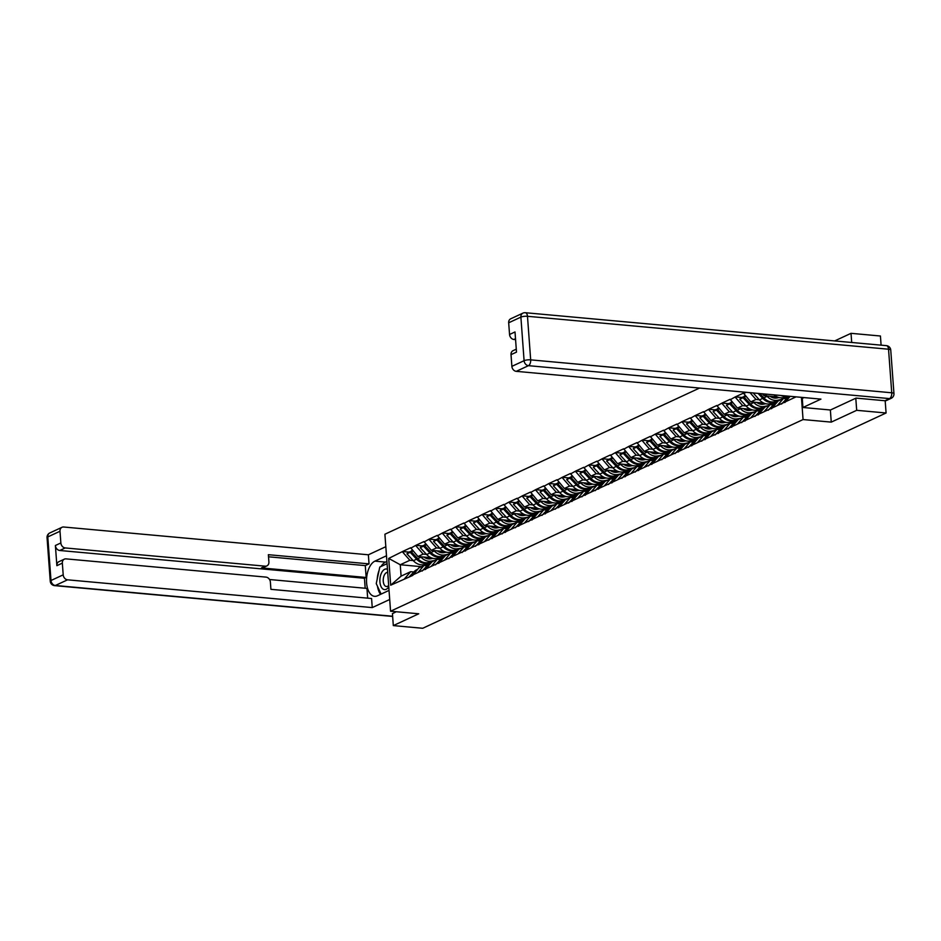 <?xml version="1.0" encoding="UTF-8"?>
<svg xmlns="http://www.w3.org/2000/svg" width="941" height="941" viewBox="0 0 941 941"><rect width="100%" height="100%" fill="white"/><g stroke="black" fill="none" stroke-linecap="round" stroke-linejoin="round"><path stroke-width="1.41" d="M699.528 388.057L384.904 534.229L390.562 611.215L803.061 419.557L801.438 397.349M851.699 342.477L851.029 333.326L834.679 340.924M851.029 333.326L880.423 336.008L881.094 345.159M421.45 566.682L400.254 564.741L388.715 558.413L390.68 585.208L412.687 575.457L418.804 567.917L424.003 565.494L427.132 565.776M388.715 558.413L402.548 551.508L408.653 552.073M431.025 557.707L417.957 556.519L410.652 547.744L402.548 551.508M410.688 548.203L415.851 545.333L421.968 545.886M444.34 551.52L431.272 550.332L423.968 541.557L415.851 545.333M424.003 542.028L429.167 539.146L435.283 539.699M457.655 545.345L444.587 544.145L437.271 535.382L429.167 539.146M437.306 535.841L442.482 532.959L448.598 533.512M470.959 539.158L457.902 537.958L450.586 529.195L442.482 532.959M450.621 529.654L455.797 526.772L461.902 527.325M484.274 532.971L471.206 531.783L463.901 523.008L455.797 526.772M463.937 523.467L469.1 520.585L475.217 521.149M497.589 526.784L484.521 525.596L477.216 516.821L469.1 520.585M477.252 517.279L482.415 514.398L488.532 514.962M510.904 520.596L497.836 519.408L490.52 510.634L482.415 514.398M490.555 511.092L495.731 508.222L501.847 508.775M524.208 514.409L511.151 513.221L503.835 504.447L495.731 508.222M503.87 504.917L509.046 502.035L515.15 502.588M537.523 508.234L524.455 507.034L517.15 498.271L509.046 502.035M517.185 498.73L522.349 495.848L528.466 496.401M550.838 502.047L537.77 500.847L530.465 492.084L522.349 495.848M530.501 492.543L535.664 489.661L541.781 490.214M564.153 495.86L551.085 494.672L543.769 485.897L535.664 489.661M543.804 486.356L548.979 483.474L555.096 484.039M577.456 489.673L564.4 488.485L557.084 479.71L548.979 483.474M557.119 480.169L562.295 477.287L568.399 477.852M590.772 483.486L577.703 482.298L570.399 473.523L562.295 477.287M570.434 473.982L575.598 471.112L581.714 471.664M604.087 477.299L591.019 476.111L583.714 467.336L575.598 471.112M583.749 467.806L588.913 464.925L595.03 465.477M617.402 471.112L604.334 469.924L597.017 461.149L588.913 464.925M597.053 461.619L602.228 458.738L608.345 459.29M630.705 464.936L617.649 463.737L610.333 454.974L602.228 458.738M610.368 455.432L615.543 452.55L621.648 453.103M644.02 458.749L630.952 457.561L623.648 448.786L615.543 452.55M623.683 449.245L628.847 446.363L634.963 446.928M657.336 452.562L644.267 451.374L636.963 442.599L628.847 446.363M636.998 443.058L642.162 440.176L648.278 440.741M670.651 446.375L657.583 445.187L650.266 436.412L642.162 440.176M650.302 436.871L655.477 433.989L661.594 434.554M683.954 440.188L670.898 439L663.581 430.225L655.477 433.989M663.617 430.696L668.792 427.814L674.897 428.367M697.269 434.001L684.201 432.813L676.897 424.038L668.792 427.814M676.932 424.509L682.096 421.627L688.212 422.18M710.584 427.826L697.516 426.626L690.212 417.863L682.096 421.627M690.247 418.322L695.411 415.44L701.527 415.993M723.9 421.639L710.831 420.451L703.515 411.676L695.411 415.44M703.55 412.134L708.726 409.253L714.842 409.817M737.203 415.452L724.147 414.263L716.83 405.489L708.726 409.253M716.866 405.947L722.041 403.066L728.146 403.63M750.518 409.264L737.45 408.076L730.145 399.302L722.041 403.066M730.181 399.76L735.344 396.879L741.461 397.443M763.833 403.077L750.765 401.889L743.461 393.115L735.344 396.879M743.496 393.585L746.225 392.315M796.062 396.855L785.394 401.819L790.158 396.314M412.652 574.998L785.394 401.819M441.388 558.66L437.765 558.319M426.52 554.402L423.168 554.096L417.957 556.519M423.168 554.096L415.887 545.792M417.863 572.575L424.003 565.494M454.703 552.473L451.08 552.144M439.835 548.227L436.483 547.921L431.272 550.332M425.967 568.811L432.107 561.73L437.318 559.307L440.447 559.589M436.483 547.921L429.202 539.605M431.166 566.4L437.318 559.307M468.018 546.286L464.384 545.956M453.15 542.04L449.786 541.734L444.587 544.145M439.282 562.624L445.422 555.543L450.633 553.12L453.762 553.414M449.786 541.734L442.517 533.418M444.481 560.213L450.633 553.12M481.333 540.099L477.699 539.769M466.454 535.852L463.101 535.547L457.902 537.958M452.586 556.437L458.738 549.356L463.937 546.933L467.065 547.227M463.101 535.547L455.832 527.231M457.796 554.026L463.937 546.933M494.637 533.912L491.014 533.582M479.769 529.665L476.417 529.36L471.206 531.783M465.901 550.262L472.053 543.169L477.252 540.757L480.38 541.04M476.417 529.36L469.136 521.055M471.112 547.838L477.252 540.757M507.952 527.725L504.329 527.395M493.084 523.478L489.732 523.172L484.521 525.596M479.216 544.074L485.356 536.982L490.567 534.57L493.696 534.853M489.732 523.172L482.451 514.868M484.415 541.651L490.567 534.57M521.267 521.549L517.632 521.208M506.399 517.291L503.035 516.985L497.836 519.408M492.531 537.887L498.671 530.806L503.882 528.383L507.011 528.666M503.035 516.985L495.766 508.681M497.73 535.464L503.882 528.383M534.582 515.362L530.947 515.033M519.703 511.104L516.35 510.798L511.151 513.221M505.835 531.7L511.986 524.619L517.185 522.196L520.314 522.478M516.35 510.798L509.081 502.494M511.045 529.289L517.185 522.196M547.885 509.175L544.263 508.846M533.018 504.929L529.665 504.623L524.455 507.034M519.15 525.513L525.301 518.432L530.501 516.009L533.629 516.303M529.665 504.623L522.384 496.307M524.36 523.102L530.501 516.009M561.201 502.988L557.578 502.659M546.333 498.742L542.981 498.436L537.77 500.847M532.465 519.326L538.605 512.245L543.816 509.822L546.944 510.116M542.981 498.436L535.7 490.12M537.664 516.915L543.816 509.822M574.516 496.801L570.881 496.472M559.648 492.555L556.284 492.249L551.085 494.672M545.78 513.151L551.92 506.058L557.131 503.647L560.26 503.929M556.284 492.249L549.015 483.933M550.979 510.728L557.131 503.647M587.831 490.614L584.196 490.285M572.951 486.368L569.599 486.062L564.4 488.485M559.083 506.964L565.235 499.871L570.434 497.46L573.563 497.742M569.599 486.062L562.33 477.757M564.294 504.541L570.434 497.46M601.134 484.439L597.511 484.097M586.267 480.181L582.914 479.875L577.703 482.298M572.399 500.777L578.55 493.696L583.749 491.273L586.878 491.555M582.914 479.875L575.633 471.57M577.609 498.354L583.749 491.273M614.449 478.251L610.827 477.922M599.582 473.993L596.229 473.688L591.019 476.111M585.714 494.59L591.854 487.509L597.065 485.085L600.193 485.368M596.229 473.688L588.948 465.383M590.913 492.167L597.065 485.085M627.765 472.064L624.13 471.735M612.897 467.818L609.533 467.512L604.334 469.924M599.029 488.403L605.169 481.322L610.38 478.898L613.508 479.181M609.533 467.512L602.264 459.196M604.228 485.991L610.38 478.898M641.08 465.877L637.445 465.548M626.2 461.631L622.848 461.325L617.649 463.737M612.332 482.215L618.484 475.134L623.683 472.711L626.812 473.005M622.848 461.325L615.579 453.009M617.543 479.804L623.683 472.711M654.383 459.69L650.76 459.361M639.515 455.444L636.163 455.138L630.952 457.561M625.647 476.04L631.799 468.947L636.998 466.536L640.127 466.818M636.163 455.138L628.882 446.822M630.858 473.617L636.998 466.536M667.698 453.503L664.075 453.174M652.831 449.257L649.478 448.951L644.267 451.374M638.963 469.853L645.103 462.76L650.313 460.349L653.442 460.631M649.478 448.951L642.197 440.647M644.162 467.43L650.313 460.349M681.013 447.316L677.379 446.987M666.146 443.07L662.782 442.764L657.583 445.187M652.278 463.666L658.418 456.573L663.628 454.162L666.757 454.444M662.782 442.764L655.512 434.46M657.477 461.243L663.628 454.162M694.329 441.141L690.694 440.811M679.449 436.883L676.097 436.577L670.898 439M665.581 457.479L671.733 450.398L676.932 447.975L680.061 448.257M676.097 436.577L668.828 428.273M670.792 455.056L676.932 447.975M707.632 434.954L704.009 434.624M692.764 430.707L689.412 430.402L684.201 432.813M678.896 451.292L685.048 444.211L690.247 441.788L693.376 442.07M689.412 430.402L682.131 422.086M684.107 448.881L690.247 441.788M720.947 428.767L717.324 428.437M706.079 424.52L702.727 424.215L697.516 426.626M692.211 445.105L698.351 438.024L703.562 435.601L706.691 435.895M702.727 424.215L695.446 415.898M697.41 442.693L703.562 435.601M734.262 422.58L730.628 422.25M719.394 418.333L716.03 418.027L710.831 420.451M705.527 438.929L711.667 431.837L716.877 429.414L720.006 429.708M716.03 418.027L708.761 409.711M710.726 436.506L716.877 429.414M747.577 416.392L743.943 416.063M732.698 412.146L729.346 411.84L724.147 414.263M718.83 432.742L724.982 425.65L730.181 423.238L733.31 423.521M729.346 411.84L722.076 403.536M724.041 430.319L730.181 423.238M760.881 410.205L757.258 409.876M746.013 405.959L742.661 405.653L737.45 408.076M732.145 426.555L738.297 419.463L743.496 417.051L746.625 417.334M742.661 405.653L735.38 397.349M737.356 424.132L743.496 417.051M774.196 404.03L770.573 403.689M759.328 399.772L755.976 399.466L750.765 401.889M745.46 420.368L751.6 413.287L756.811 410.864L759.94 411.146M755.976 399.466L750.001 392.656M750.659 417.945L756.811 410.864M787.511 397.843L783.877 397.514M777.148 396.89L764.08 395.702L762.398 393.785M767.256 394.232L764.08 395.702M758.775 414.181L764.915 407.1L770.126 404.677L773.255 404.959M763.974 411.77L770.126 404.677M772.079 407.994L778.231 400.913L783.43 398.49L786.558 398.784M777.29 405.583L783.43 398.49M830.362 409.994L831.256 422.121L856.686 410.311L855.792 398.219M856.686 410.311L886.081 412.993L885.175 400.748M392.432 613.52L393.314 625.6L422.709 628.282L886.081 412.993M393.314 625.6L418.745 613.791L390.562 611.215M831.256 422.121L803.061 419.557M413.205 560.589L409.853 560.283L400.254 564.741L401.089 576.139L410.688 571.681L413.817 571.963M409.853 560.283L402.583 551.979M404.548 578.762L410.688 571.681M390.68 585.208L401.089 576.139M790.005 396.302L789.534 396.526A13.08 10.551 65.1 0 0 786.876 398.455L781.559 404.065M785.406 401.96L784.853 402.548M786.947 396.02L786.347 396.137A13.08 10.551 -114.9 0 1 783.782 396.255A13.08 10.551 -114.9 0 1 780.607 395.443M789.864 396.373L783.065 397.667A13.08 10.551 -114.9 0 1 780.501 397.784A13.08 10.551 -114.9 0 1 773.914 394.832M786.97 398.361A13.08 10.551 65.1 0 0 785.217 398.655M776.972 402.36L776.219 402.713A13.08 10.551 65.1 0 0 773.561 404.642L768.256 410.252M772.091 408.135L771.538 408.735M777.784 401.419L773.043 402.325A13.08 10.551 -114.9 0 1 770.479 402.442A13.08 10.551 -114.9 0 1 762.728 398.384L758.093 393.397M776.548 402.56L769.75 403.854A13.08 10.551 -114.9 0 1 767.186 403.971A13.08 10.551 -114.9 0 1 759.446 399.901L753.141 392.938M781.077 399.584L777.431 400.278A13.08 10.551 -114.9 0 1 774.866 400.395A13.08 10.551 -114.9 0 1 767.127 396.337L766.762 395.949M778.101 401.054L774.149 401.807A13.08 10.551 -114.9 0 1 771.585 401.925A13.08 10.551 -114.9 0 1 763.845 397.867L759.822 393.55M779.101 397.561L776.795 397.996A10.68 8.622 -114.9 0 1 774.702 398.09A10.68 8.622 -114.9 0 1 770.032 396.243M773.655 404.536A13.08 10.551 65.1 0 0 771.902 404.842M763.657 408.547L762.916 408.888A13.08 10.551 65.1 0 0 760.246 410.817L754.941 416.44M758.775 414.322L758.223 414.91M764.48 407.606L759.728 408.512A13.08 10.551 -114.9 0 1 757.164 408.629A13.08 10.551 -114.9 0 1 749.424 404.559L743.025 397.702L739.744 399.231L746.131 406.089A13.08 10.551 -114.9 0 0 753.882 410.158A13.08 10.551 -114.9 0 0 756.446 410.041L763.245 408.735M767.762 405.771L764.127 406.465A13.08 10.551 -114.9 0 1 761.563 406.583A13.08 10.551 -114.9 0 1 753.812 402.525L753.447 402.136M764.798 407.241L760.834 407.994A13.08 10.551 -114.9 0 1 758.27 408.112A13.08 10.551 -114.9 0 1 750.53 404.054L744.143 397.184L745.331 395.679M765.786 403.736L763.48 404.183A10.68 8.622 -114.9 0 1 761.387 404.277A10.68 8.622 -114.9 0 1 756.717 402.43M760.34 410.723A13.08 10.551 65.1 0 0 758.587 411.029M745.919 396.361L744.143 397.184M750.353 414.734L749.601 415.075A13.08 10.551 65.1 0 0 746.931 417.004L741.626 422.627M744.649 396.537L740.99 397.667L739.744 399.231M744.272 396.137L743.025 397.702M745.472 420.509L744.907 421.098M751.165 413.793L746.413 414.699A13.08 10.551 -114.9 0 1 743.849 414.816A13.08 10.551 -114.9 0 1 736.109 410.746L729.71 403.889L726.428 405.418L732.827 412.276A13.08 10.551 -114.9 0 0 740.567 416.334A13.08 10.551 -114.9 0 0 743.131 416.216L749.93 414.922M754.459 411.958L750.812 412.652A13.08 10.551 -114.9 0 1 748.248 412.77A13.08 10.551 -114.9 0 1 740.496 408.712L740.144 408.323M751.483 413.428L747.519 414.181A13.08 10.551 -114.9 0 1 744.954 414.299A13.08 10.551 -114.9 0 1 737.215 410.229L730.828 403.371L732.016 401.866M752.471 409.923L750.165 410.37A10.68 8.622 -114.9 0 1 748.071 410.464A10.68 8.622 -114.9 0 1 743.402 408.617M747.025 416.91A13.08 10.551 65.1 0 0 745.284 417.216M732.616 402.536L730.828 403.371M737.038 420.921L736.285 421.262A13.08 10.551 65.1 0 0 733.627 423.191L728.31 428.814M731.333 402.724L727.675 403.842L726.428 405.418M730.957 402.325L729.71 403.889M732.157 426.696L731.604 427.285M737.85 419.98L733.098 420.874A13.08 10.551 -114.9 0 1 730.534 421.003A13.08 10.551 -114.9 0 1 722.794 416.934L716.407 410.076L713.113 411.593L719.512 418.463A13.08 10.551 -114.9 0 0 727.252 422.521A13.08 10.551 -114.9 0 0 729.816 422.403L736.615 421.109M741.143 418.145L737.497 418.839A13.08 10.551 -114.9 0 1 734.933 418.957A13.08 10.551 -114.9 0 1 727.193 414.899L726.828 414.499M738.167 419.615L734.215 420.368A13.08 10.551 -114.9 0 1 731.651 420.486A13.08 10.551 -114.9 0 1 723.9 416.416L717.513 409.558L718.712 408.053M739.167 416.11L736.862 416.545A10.68 8.622 -114.9 0 1 734.768 416.651A10.68 8.622 -114.9 0 1 730.098 414.805M733.721 423.097A13.08 10.551 65.1 0 0 731.969 423.391M719.3 408.723L717.513 409.558M723.723 427.096L722.97 427.449A13.08 10.551 65.1 0 0 720.312 429.378L715.007 435.001M718.03 408.912L714.36 410.029L713.113 411.593M717.654 408.512L716.407 410.076M718.842 432.884L718.289 433.472M387.48 569.281A10.363 5.54 -84.8 0 0 380.27 576.645A10.363 5.54 -84.8 0 0 383.328 589.254A10.363 5.54 -84.8 0 0 388.774 586.843M387.704 572.375A7.093 3.788 -84.8 0 0 387.692 572.375A7.093 3.788 -84.8 0 0 383.375 578.315A7.093 3.788 -84.8 0 0 385.587 586.267A7.093 3.788 -84.8 0 0 386.41 586.514A7.093 3.788 -84.8 0 0 388.668 585.455M381.105 594.089L376.247 583.585L379.799 567.047L387.069 563.671M804.037 397.584L802.273 398.408L802.932 407.488L820.94 399.125L516.256 371.342A4.787 3.858 -114.9 0 1 511.88 366.355L511.022 354.651A4.787 3.858 -114.9 0 1 513.033 350.687L516.268 349.182M884.905 400.737L889.516 398.596A4.787 3.858 65.1 0 0 891.198 398.314L886.587 400.454A4.787 3.858 -114.9 0 1 884.905 400.737L856.051 398.102L830.456 409.994L802.932 407.488M515.503 338.736L513.915 339.478A4.787 3.858 -114.9 0 1 509.551 334.49L508.681 322.787A4.787 3.858 -114.9 0 1 510.692 318.811L522.902 313.141A4.787 3.858 65.1 0 0 520.891 317.117L508.681 322.787M511.022 354.651L516.491 352.122L515.009 331.95L509.551 334.49M513.915 339.478L515.574 339.619M389.033 590.407L377.47 595.782A17.938 9.586 -84.8 0 1 374.577 596.323A17.938 9.586 -84.8 0 1 366.52 580.268A17.938 9.586 -84.8 0 1 374.93 561.13L386.492 555.766M385.822 546.686L368.378 554.79L369.037 563.871L268.373 554.696L268.903 561.93A4.787 3.858 65.1 0 1 266.891 565.894A4.787 3.858 65.1 0 1 265.221 566.176L65.223 547.944L59.765 550.485A4.787 3.858 -114.9 0 1 55.39 545.498L56.872 565.67A4.787 3.858 -114.9 0 1 58.883 561.695L64.353 559.154A4.787 3.858 65.1 0 0 62.341 563.13L63.2 574.833A4.787 3.858 65.1 0 0 67.564 579.821L55.354 585.49L392.632 616.237M365.179 588.243L364.449 578.268L366.155 577.468L365.284 565.612L369.037 563.871M367.672 598.158L366.955 588.407L269.549 579.515M64.353 559.154A4.787 3.858 65.1 0 1 66.023 558.872L266.021 577.115A4.787 3.858 65.1 0 1 270.385 582.103L270.914 589.337L371.589 598.511L372.248 607.592L67.564 579.821M389.703 599.488L372.248 607.592M368.378 554.79L63.682 527.007A4.787 3.858 65.1 0 0 62.012 527.289A4.787 3.858 65.1 0 0 60.001 531.253L60.859 542.957A4.787 3.858 65.1 0 0 65.223 547.944M392.444 613.661L396.255 611.732M366.155 577.468L261.457 567.929L265.221 566.176M364.449 578.268L59.765 550.485M365.284 565.612L268.526 556.79M266.891 565.894L263.139 567.646A4.787 3.858 -114.9 0 1 261.457 567.929M386.904 561.459L385.528 562.106A17.938 9.586 -84.8 0 0 381.011 566.482M379.058 570.469A17.938 9.586 -84.8 0 0 377.212 579.091M377.47 586.219A17.938 9.586 -84.8 0 0 380.54 594.347M724.535 426.155L719.794 427.061A13.08 10.551 -114.9 0 1 717.23 427.179A13.08 10.551 -114.9 0 1 709.479 423.121L703.092 416.251L699.81 417.78L706.197 424.65A13.08 10.551 -114.9 0 0 713.937 428.708A13.08 10.551 -114.9 0 0 716.501 428.59L723.3 427.296M727.828 424.332L724.182 425.026A13.08 10.551 -114.9 0 1 721.618 425.144A13.08 10.551 -114.9 0 1 713.878 421.074L713.513 420.686M724.852 425.791L720.9 426.544A13.08 10.551 -114.9 0 1 718.336 426.673A13.08 10.551 -114.9 0 1 710.596 422.603L704.197 415.746L705.397 414.24M725.852 422.297L723.547 422.732A10.68 8.622 -114.9 0 1 721.453 422.827A10.68 8.622 -114.9 0 1 716.783 420.992M720.406 429.284A13.08 10.551 65.1 0 0 718.653 429.578M705.985 414.91L704.197 415.746M710.408 433.283L709.667 433.636A13.08 10.551 65.1 0 0 706.997 435.565L701.692 441.188M704.715 415.099L701.057 416.216L699.81 417.78M704.338 414.687L703.092 416.251M705.527 439.071L704.974 439.659M711.231 432.342L706.479 433.248A13.08 10.551 -114.9 0 1 703.915 433.366A13.08 10.551 -114.9 0 1 696.175 429.308L689.777 422.438L686.495 423.968L692.882 430.837A13.08 10.551 -114.9 0 0 700.633 434.895A13.08 10.551 -114.9 0 0 703.198 434.777L709.996 433.483M714.513 430.519L710.878 431.213A13.08 10.551 -114.9 0 1 708.314 431.331A13.08 10.551 -114.9 0 1 700.563 427.261L700.198 426.873M711.549 431.978L707.585 432.731A13.08 10.551 -114.9 0 1 705.021 432.848A13.08 10.551 -114.9 0 1 697.281 428.79L690.894 421.933L692.082 420.427M712.537 428.484L710.232 428.92A10.68 8.622 -114.9 0 1 708.138 429.014A10.68 8.622 -114.9 0 1 703.468 427.167M707.091 435.471A13.08 10.551 65.1 0 0 705.338 435.765M692.67 421.098L690.894 421.933M697.105 439.471L696.352 439.823A13.08 10.551 65.1 0 0 693.682 441.752L688.377 447.363M691.4 421.286L687.742 422.403L686.495 423.968M691.023 420.874L689.777 422.438M692.223 445.246L691.659 445.846M697.916 438.53L693.164 439.435A13.08 10.551 -114.9 0 1 690.6 439.553A13.08 10.551 -114.9 0 1 682.86 435.495L676.461 428.625L673.18 430.155L679.578 437.012A13.08 10.551 -114.9 0 0 687.318 441.082A13.08 10.551 -114.9 0 0 689.882 440.964L696.681 439.67M701.21 436.695L697.563 437.389A13.08 10.551 -114.9 0 1 694.999 437.506A13.08 10.551 -114.9 0 1 687.248 433.448L686.895 433.06M698.234 438.165L694.27 438.918A13.08 10.551 -114.9 0 1 691.706 439.035A13.08 10.551 -114.9 0 1 683.966 434.977L677.579 428.108L678.767 426.614M699.222 434.671L696.916 435.107A10.68 8.622 -114.9 0 1 694.823 435.201A10.68 8.622 -114.9 0 1 690.153 433.354M693.776 441.647A13.08 10.551 65.1 0 0 692.035 441.952M679.367 427.285L677.579 428.108M683.789 445.658L683.037 445.999A13.08 10.551 65.1 0 0 680.378 447.928L675.062 453.55M678.085 427.461L674.426 428.59L673.18 430.155M677.708 427.061L676.461 428.625M678.908 451.433L678.355 452.021M684.601 444.717L679.849 445.622A13.08 10.551 -114.9 0 1 677.285 445.74A13.08 10.551 -114.9 0 1 669.545 441.67L663.158 434.813L659.864 436.342L666.263 443.199A13.08 10.551 -114.9 0 0 674.003 447.269A13.08 10.551 -114.9 0 0 676.567 447.151L683.366 445.846M687.895 442.882L684.248 443.576A13.08 10.551 -114.9 0 1 681.684 443.693A13.08 10.551 -114.9 0 1 673.944 439.635L673.58 439.247M684.919 444.352L680.966 445.105A13.08 10.551 -114.9 0 1 678.402 445.222A13.08 10.551 -114.9 0 1 670.651 441.164L664.264 434.295L665.463 432.789M685.918 440.847L683.613 441.294A10.68 8.622 -114.9 0 1 681.519 441.388A10.68 8.622 -114.9 0 1 676.85 439.541M680.472 447.834A13.08 10.551 65.1 0 0 678.72 448.139M666.052 433.472L664.264 434.295M670.474 451.845L669.721 452.186A13.08 10.551 65.1 0 0 667.063 454.115L661.758 459.737M664.781 433.648L661.111 434.777L659.864 436.342M664.405 433.248L663.158 434.813M665.593 457.62L665.04 458.208M671.286 450.904L666.546 451.809A13.08 10.551 -114.9 0 1 663.981 451.927A13.08 10.551 -114.9 0 1 656.23 447.857L649.843 441L646.561 442.529L652.948 449.386A13.08 10.551 -114.9 0 0 660.688 453.444A13.08 10.551 -114.9 0 0 663.252 453.327L670.051 452.033M674.579 449.069L670.933 449.763A13.08 10.551 -114.9 0 1 668.369 449.88A13.08 10.551 -114.9 0 1 660.629 445.822L660.264 445.434M671.603 450.539L667.651 451.292A13.08 10.551 -114.9 0 1 665.087 451.409A13.08 10.551 -114.9 0 1 657.347 447.34L650.949 440.482L652.148 438.976M672.603 447.034L670.298 447.481A10.68 8.622 -114.9 0 1 668.204 447.575A10.68 8.622 -114.9 0 1 663.534 445.728M667.157 454.021A13.08 10.551 65.1 0 0 665.405 454.327M652.736 439.659L650.949 440.482M657.159 458.032L656.418 458.373A13.08 10.551 65.1 0 0 653.748 460.302L648.443 465.924M651.466 439.835L647.808 440.953L646.561 442.529M651.09 439.435L649.843 441M652.278 463.807L651.725 464.395M657.982 457.091L653.23 457.985A13.08 10.551 -114.9 0 1 650.666 458.114A13.08 10.551 -114.9 0 1 642.926 454.044L636.528 447.187L633.246 448.704L639.633 455.573A13.08 10.551 -114.9 0 0 647.384 459.631A13.08 10.551 -114.9 0 0 649.949 459.514L656.747 458.22M661.264 455.256L657.63 455.95A13.08 10.551 -114.9 0 1 655.065 456.067A13.08 10.551 -114.9 0 1 647.314 452.009L646.949 451.621M658.3 456.726L654.336 457.479A13.08 10.551 -114.9 0 1 651.772 457.597A13.08 10.551 -114.9 0 1 644.032 453.527L637.645 446.669L638.833 445.164M659.288 453.221L656.983 453.656A10.68 8.622 -114.9 0 1 654.889 453.762A10.68 8.622 -114.9 0 1 650.219 451.915M653.842 460.208A13.08 10.551 65.1 0 0 652.089 460.514M639.421 445.834L637.645 446.669M643.856 464.207L643.103 464.56A13.08 10.551 65.1 0 0 640.433 466.489L635.128 472.111M638.151 446.022L634.493 447.14L633.246 448.704M637.775 445.622L636.528 447.187M638.974 469.994L638.41 470.582M644.667 463.266L639.915 464.172A13.08 10.551 -114.9 0 1 637.351 464.289A13.08 10.551 -114.9 0 1 629.611 460.231L623.213 453.374L619.931 454.891L626.33 461.76A13.08 10.551 -114.9 0 0 634.069 465.819A13.08 10.551 -114.9 0 0 636.634 465.701L643.432 464.407M647.961 461.443L644.314 462.137A13.08 10.551 -114.9 0 1 641.75 462.254A13.08 10.551 -114.9 0 1 633.999 458.185L633.646 457.796M644.985 462.901L641.021 463.666A13.08 10.551 -114.9 0 1 638.457 463.784A13.08 10.551 -114.9 0 1 630.717 459.714L624.33 452.856L625.518 451.351M645.973 459.408L643.668 459.843A10.68 8.622 -114.9 0 1 641.574 459.937A10.68 8.622 -114.9 0 1 636.904 458.102M640.527 466.395A13.08 10.551 65.1 0 0 638.786 466.689M626.118 452.021L624.33 452.856M630.541 470.394L629.788 470.747A13.08 10.551 65.1 0 0 627.129 472.676L621.813 478.299M624.836 452.209L621.178 453.327L619.931 454.891M624.459 451.798L623.213 453.374M625.659 476.181L625.106 476.769M631.352 469.453L626.6 470.359A13.08 10.551 -114.9 0 1 624.036 470.476A13.08 10.551 -114.9 0 1 616.296 466.418L609.909 459.549L606.616 461.078L613.014 467.948A13.08 10.551 -114.9 0 0 620.754 472.006A13.08 10.551 -114.9 0 0 623.318 471.888L630.117 470.594M634.646 467.63L630.999 468.324A13.08 10.551 -114.9 0 1 628.435 468.442A13.08 10.551 -114.9 0 1 620.695 464.372L620.331 463.984M631.67 469.089L627.718 469.841A13.08 10.551 -114.9 0 1 625.153 469.959A13.08 10.551 -114.9 0 1 617.402 465.901L611.015 459.043L612.215 457.538M632.67 465.595L630.364 466.03A10.68 8.622 -114.9 0 1 628.27 466.124A10.68 8.622 -114.9 0 1 623.601 464.289M627.224 472.582A13.08 10.551 65.1 0 0 625.471 472.876M612.803 458.208L611.015 459.043M617.225 476.581L616.473 476.934A13.08 10.551 65.1 0 0 613.814 478.863L608.509 484.474M611.532 458.396L607.862 459.514L606.616 461.078M611.156 457.985L609.909 459.549M612.344 482.368L611.791 482.956M618.037 475.64L613.297 476.546A13.08 10.551 -114.9 0 1 610.733 476.664A13.08 10.551 -114.9 0 1 602.981 472.605L596.594 465.736L593.312 467.265L599.699 474.123A13.08 10.551 -114.9 0 0 607.439 478.193A13.08 10.551 -114.9 0 0 610.003 478.075L616.802 476.781M621.331 473.805L617.684 474.499A13.08 10.551 -114.9 0 1 615.12 474.617A13.08 10.551 -114.9 0 1 607.38 470.559L607.016 470.171M618.355 475.276L614.402 476.028A13.08 10.551 -114.9 0 1 611.838 476.146A13.08 10.551 -114.9 0 1 604.098 472.088L597.7 465.219L598.899 463.725M619.354 471.782L617.049 472.217A10.68 8.622 -114.9 0 1 614.955 472.311A10.68 8.622 -114.9 0 1 610.286 470.465M613.908 478.757A13.08 10.551 65.1 0 0 612.156 479.063M599.488 464.395L597.7 465.219M603.91 482.768L603.169 483.109A13.08 10.551 65.1 0 0 600.499 485.038L595.194 490.661M598.217 464.572L594.559 465.701L593.312 467.265M597.841 464.172L596.594 465.736M599.029 488.544L598.476 489.132M604.734 481.827L599.982 482.733A13.08 10.551 -114.9 0 1 597.417 482.851A13.08 10.551 -114.9 0 1 589.678 478.793L583.279 471.923L579.997 473.452L586.384 480.31A13.08 10.551 -114.9 0 0 594.136 484.38A13.08 10.551 -114.9 0 0 596.7 484.262L603.499 482.968M608.015 479.992L604.381 480.686A13.08 10.551 -114.9 0 1 601.817 480.804A13.08 10.551 -114.9 0 1 594.065 476.746L593.7 476.358M605.051 481.463L601.087 482.215A13.08 10.551 -114.9 0 1 598.523 482.333A13.08 10.551 -114.9 0 1 590.783 478.275L584.396 471.406L585.584 469.9M606.039 477.957L603.734 478.404A10.68 8.622 -114.9 0 1 601.64 478.499A10.68 8.622 -114.9 0 1 596.97 476.652M600.593 484.944A13.08 10.551 65.1 0 0 598.841 485.25M586.172 470.582L584.396 471.406M590.607 488.955L589.854 489.296A13.08 10.551 65.1 0 0 587.184 491.226L581.879 496.848M584.902 470.759L581.244 471.888L579.997 473.452M584.526 470.359L583.279 471.923M585.725 494.731L585.161 495.319M591.418 488.014L586.666 488.92A13.08 10.551 -114.9 0 1 584.102 489.038A13.08 10.551 -114.9 0 1 576.362 484.968L569.964 478.11L566.682 479.639L573.081 486.497A13.08 10.551 -114.9 0 0 580.82 490.567A13.08 10.551 -114.9 0 0 583.385 490.437L590.183 489.144M594.712 486.179L591.066 486.873A13.08 10.551 -114.9 0 1 588.501 486.991A13.08 10.551 -114.9 0 1 580.75 482.933L580.397 482.545M591.736 487.65L587.772 488.403A13.08 10.551 -114.9 0 1 585.208 488.52A13.08 10.551 -114.9 0 1 577.468 484.462L571.081 477.593L572.269 476.087M592.724 484.145L590.419 484.591A10.68 8.622 -114.9 0 1 588.325 484.686A10.68 8.622 -114.9 0 1 583.655 482.839M587.278 491.131A13.08 10.551 65.1 0 0 585.537 491.437M572.869 476.769L571.081 477.593M577.292 495.142L576.539 495.484A13.08 10.551 65.1 0 0 573.881 497.413L568.564 503.035M571.587 476.946L567.929 478.075L566.682 479.639M571.211 476.546L569.964 478.11M572.41 500.918L571.857 501.506M578.103 494.201L573.351 495.107A13.08 10.551 -114.9 0 1 570.787 495.225A13.08 10.551 -114.9 0 1 563.047 491.155L556.66 484.297L553.367 485.827L559.766 492.684A13.08 10.551 -114.9 0 0 567.505 496.742A13.08 10.551 -114.9 0 0 570.07 496.625L576.868 495.331M581.397 492.366L577.75 493.06A13.08 10.551 -114.9 0 1 575.186 493.178A13.08 10.551 -114.9 0 1 567.447 489.12L567.082 488.732M578.421 493.837L574.469 494.59A13.08 10.551 -114.9 0 1 571.905 494.707A13.08 10.551 -114.9 0 1 564.153 490.637L557.766 483.78L558.966 482.274M579.421 490.332L577.115 490.767A10.68 8.622 -114.9 0 1 575.022 490.873A10.68 8.622 -114.9 0 1 570.352 489.026M573.975 497.319A13.08 10.551 65.1 0 0 572.222 497.624M559.554 482.945L557.766 483.78M563.977 501.318L563.224 501.671A13.08 10.551 65.1 0 0 560.565 503.6L555.261 509.222M558.284 483.133L554.614 484.25L553.367 485.827M557.907 482.733L556.66 484.297M559.095 507.105L558.542 507.693M564.788 500.377L560.048 501.282A13.08 10.551 -114.9 0 1 557.484 501.4A13.08 10.551 -114.9 0 1 549.732 497.342L543.345 490.484L540.063 492.002L546.45 498.871A13.08 10.551 -114.9 0 0 554.19 502.929A13.08 10.551 -114.9 0 0 556.754 502.812L563.553 501.518M568.082 498.554L564.435 499.248A13.08 10.551 -114.9 0 1 561.871 499.365A13.08 10.551 -114.9 0 1 554.131 495.295L553.767 494.907M565.106 500.012L561.154 500.777A13.08 10.551 -114.9 0 1 558.589 500.894A13.08 10.551 -114.9 0 1 550.85 496.824L544.451 489.967L545.651 488.461M566.106 496.519L563.8 496.954A10.68 8.622 -114.9 0 1 561.706 497.06A10.68 8.622 -114.9 0 1 557.037 495.213M560.66 503.506A13.08 10.551 65.1 0 0 558.907 503.8M546.239 489.132L544.451 489.967M550.661 507.505L549.92 507.858A13.08 10.551 65.1 0 0 547.25 509.787L541.945 515.409M544.968 489.32L541.31 490.437L540.063 492.002M544.592 488.908L543.345 490.484M545.78 513.292L545.227 513.88M551.485 506.564L546.733 507.47A13.08 10.551 -114.9 0 1 544.169 507.587A13.08 10.551 -114.9 0 1 536.429 503.529L530.03 496.66L526.748 498.189L533.135 505.058A13.08 10.551 -114.9 0 0 540.887 509.116A13.08 10.551 -114.9 0 0 543.451 508.999L550.25 507.705M554.767 504.741L551.132 505.435A13.08 10.551 -114.9 0 1 548.568 505.552A13.08 10.551 -114.9 0 1 540.816 501.482L540.452 501.094M551.802 506.199L547.838 506.952A13.08 10.551 -114.9 0 1 545.274 507.07A13.08 10.551 -114.9 0 1 537.534 503.012L531.147 496.154L532.335 494.648M552.79 502.706L550.485 503.141A10.68 8.622 -114.9 0 1 548.391 503.235A10.68 8.622 -114.9 0 1 543.722 501.4M547.344 509.693A13.08 10.551 65.1 0 0 545.592 509.987M532.924 495.319L531.147 496.154M537.358 513.692L536.605 514.045A13.08 10.551 65.1 0 0 533.935 515.974L528.63 521.585M531.653 495.507L527.995 496.625L526.748 498.189M531.277 495.095L530.03 496.66M532.477 519.479L531.912 520.067M538.17 512.751L533.418 513.657A13.08 10.551 -114.9 0 1 530.853 513.774A13.08 10.551 -114.9 0 1 523.114 509.716L516.715 502.847L513.433 504.376L519.832 511.234A13.08 10.551 -114.9 0 0 527.572 515.303A13.08 10.551 -114.9 0 0 530.136 515.186L536.935 513.892M541.463 510.916L537.817 511.61A13.08 10.551 -114.9 0 1 535.253 511.739A13.08 10.551 -114.9 0 1 527.501 507.67L527.148 507.281M538.487 512.386L534.523 513.139A13.08 10.551 -114.9 0 1 531.959 513.257A13.08 10.551 -114.9 0 1 524.219 509.199L517.832 502.329L519.02 500.835M539.475 508.893L537.17 509.328A10.68 8.622 -114.9 0 1 535.076 509.422A10.68 8.622 -114.9 0 1 530.406 507.575M534.029 515.88A13.08 10.551 65.1 0 0 532.288 516.174M519.62 501.506L517.832 502.329M524.043 519.879L523.29 520.232A13.08 10.551 65.1 0 0 520.632 522.161L515.315 527.772M518.338 501.682L514.68 502.812L513.433 504.376M517.962 501.282L516.715 502.847M519.161 525.654L518.609 526.242M524.855 518.938L520.102 519.844A13.08 10.551 -114.9 0 1 517.538 519.961A13.08 10.551 -114.9 0 1 509.799 515.903L503.411 509.034L500.118 510.563L506.517 517.421A13.08 10.551 -114.9 0 0 514.256 521.49A13.08 10.551 -114.9 0 0 516.821 521.373L523.619 520.079M528.148 517.103L524.502 517.797A13.08 10.551 -114.9 0 1 521.937 517.915A13.08 10.551 -114.9 0 1 514.198 513.857L513.833 513.468M525.172 518.573L521.22 519.326A13.08 10.551 -114.9 0 1 518.656 519.444A13.08 10.551 -114.9 0 1 510.904 515.386L504.517 508.516L505.717 507.023M526.172 515.068L523.866 515.515A10.68 8.622 -114.9 0 1 521.773 515.609A10.68 8.622 -114.9 0 1 517.103 513.762M520.726 522.055A13.08 10.551 65.1 0 0 518.973 522.361M506.305 507.693L504.517 508.516M510.728 526.066L509.975 526.407A13.08 10.551 65.1 0 0 507.317 528.336L502.012 533.959M505.035 507.869L501.365 508.999L500.118 510.563M504.658 507.47L503.411 509.034M505.846 531.841L505.293 532.43M511.539 525.125L506.799 526.031A13.08 10.551 -114.9 0 1 504.235 526.148A13.08 10.551 -114.9 0 1 496.483 522.079L490.096 515.221L486.815 516.75L493.202 523.608A13.08 10.551 -114.9 0 0 500.941 527.678A13.08 10.551 -114.9 0 0 503.506 527.548L510.304 526.254M514.833 523.29L511.186 523.984A13.08 10.551 -114.9 0 1 508.622 524.102A13.08 10.551 -114.9 0 1 500.883 520.044L500.518 519.655M511.857 524.76L507.905 525.513A13.08 10.551 -114.9 0 1 505.341 525.631A13.08 10.551 -114.9 0 1 497.601 521.573L491.202 514.703L492.402 513.198M512.857 521.255L510.551 521.702A10.68 8.622 -114.9 0 1 508.458 521.796A10.68 8.622 -114.9 0 1 503.788 519.95M507.411 528.242A13.08 10.551 65.1 0 0 505.658 528.548M492.99 513.88L491.202 514.703M497.413 532.253L496.672 532.594A13.08 10.551 65.1 0 0 494.001 534.523L488.697 540.146M491.72 514.057L488.061 515.186L486.815 516.75M491.343 513.657L490.096 515.221M492.531 538.029L491.978 538.617M498.236 531.312L493.484 532.218A13.08 10.551 -114.9 0 1 490.92 532.335A13.08 10.551 -114.9 0 1 483.18 528.266L476.781 521.408L473.499 522.937L479.886 529.795A13.08 10.551 -114.9 0 0 487.638 533.853A13.08 10.551 -114.9 0 0 490.202 533.735L497.001 532.441M501.518 529.477L497.883 530.171A13.08 10.551 -114.9 0 1 495.319 530.289A13.08 10.551 -114.9 0 1 487.567 526.231L487.203 525.843M498.554 530.947L494.59 531.7A13.08 10.551 -114.9 0 1 492.025 531.818A13.08 10.551 -114.9 0 1 484.286 527.748L477.899 520.891L479.087 519.385M499.542 527.442L497.236 527.877A10.68 8.622 -114.9 0 1 495.142 527.983A10.68 8.622 -114.9 0 1 490.473 526.137M494.096 534.429A13.08 10.551 65.1 0 0 492.343 534.735M479.675 520.055L477.899 520.891M484.109 538.428L483.356 538.781A13.08 10.551 65.1 0 0 480.686 540.71L475.381 546.333M478.404 520.244L474.746 521.361L473.499 522.937M478.028 519.844L476.781 521.408M479.228 544.216L478.663 544.804M484.921 537.487L480.169 538.393A13.08 10.551 -114.9 0 1 477.605 538.511A13.08 10.551 -114.9 0 1 469.865 534.453L463.466 527.595L460.184 529.113L466.583 535.982A13.08 10.551 -114.9 0 0 474.323 540.04A13.08 10.551 -114.9 0 0 476.887 539.922L483.686 538.628M488.214 535.664L484.568 536.358A13.08 10.551 -114.9 0 1 482.004 536.476A13.08 10.551 -114.9 0 1 474.252 532.406L473.899 532.018M485.238 537.135L481.274 537.887A13.08 10.551 -114.9 0 1 478.71 538.005A13.08 10.551 -114.9 0 1 470.97 533.935L464.583 527.078L465.771 525.572M486.226 533.629L483.921 534.065A10.68 8.622 -114.9 0 1 481.827 534.17A10.68 8.622 -114.9 0 1 477.158 532.324M480.78 540.616A13.08 10.551 65.1 0 0 479.04 540.91M466.371 526.242L464.583 527.078M470.794 544.616L470.041 544.968A13.08 10.551 65.1 0 0 467.383 546.897L462.066 552.52M465.089 526.431L461.431 527.548L460.184 529.113M464.713 526.019L463.466 527.595M465.913 550.403L465.36 550.991M471.606 543.675L466.854 544.58A13.08 10.551 -114.9 0 1 464.289 544.698A13.08 10.551 -114.9 0 1 456.55 540.64L450.163 533.77L446.869 535.3L453.268 542.169A13.08 10.551 -114.9 0 0 461.008 546.227A13.08 10.551 -114.9 0 0 463.572 546.109L470.371 544.815M474.899 541.851L471.253 542.545A13.08 10.551 -114.9 0 1 468.689 542.663A13.08 10.551 -114.9 0 1 460.949 538.593L460.584 538.205M471.923 543.31L467.971 544.063A13.08 10.551 -114.9 0 1 465.407 544.18A13.08 10.551 -114.9 0 1 457.655 540.122L451.268 533.265L452.468 531.759M472.923 539.816L470.618 540.252A10.68 8.622 -114.9 0 1 468.524 540.346A10.68 8.622 -114.9 0 1 463.854 538.511M467.477 546.803A13.08 10.551 65.1 0 0 465.724 547.097M453.056 532.43L451.268 533.265M457.479 550.803L456.726 551.155A13.08 10.551 65.1 0 0 454.068 553.085L448.763 558.695M451.786 532.618L448.116 533.735L446.869 535.3M451.409 532.206L450.163 533.77M452.597 556.59L452.045 557.178M458.291 549.862L453.55 550.767A13.08 10.551 -114.9 0 1 450.986 550.885A13.08 10.551 -114.9 0 1 443.235 546.827L436.847 539.958L433.566 541.487L439.953 548.356A13.08 10.551 -114.9 0 0 447.693 552.414A13.08 10.551 -114.9 0 0 450.257 552.296L457.055 551.003M461.584 548.027L457.938 548.721A13.08 10.551 -114.9 0 1 455.373 548.85A13.08 10.551 -114.9 0 1 447.634 544.78L447.269 544.392M458.608 549.497L454.656 550.25A13.08 10.551 -114.9 0 1 452.092 550.367A13.08 10.551 -114.9 0 1 444.352 546.309L437.953 539.44L439.153 537.946M459.608 546.003L457.302 546.439A10.68 8.622 -114.9 0 1 455.209 546.533A10.68 8.622 -114.9 0 1 450.539 544.686M454.162 552.99A13.08 10.551 65.1 0 0 452.409 553.284M439.741 538.617L437.953 539.44M444.164 556.99L443.423 557.343A13.08 10.551 65.1 0 0 440.753 559.272L435.448 564.882M438.471 538.805L434.813 539.922L433.566 541.487M438.094 538.393L436.847 539.958M439.282 562.765L438.729 563.365M444.987 556.049L440.235 556.954A13.08 10.551 -114.9 0 1 437.671 557.072A13.08 10.551 -114.9 0 1 429.931 553.014L423.532 546.145L420.251 547.674L426.638 554.531A13.08 10.551 -114.9 0 0 434.389 558.601A13.08 10.551 -114.9 0 0 436.953 558.484L443.752 557.19M448.269 554.214L444.634 554.908A13.08 10.551 -114.9 0 1 442.07 555.025A13.08 10.551 -114.9 0 1 434.319 550.967L433.954 550.579M445.305 555.684L441.341 556.437A13.08 10.551 -114.9 0 1 438.777 556.554A13.08 10.551 -114.9 0 1 431.037 552.496L424.65 545.627L425.838 544.133M446.293 552.179L443.987 552.626A10.68 8.622 -114.9 0 1 441.894 552.72A10.68 8.622 -114.9 0 1 437.224 550.873M440.847 559.166A13.08 10.551 65.1 0 0 439.094 559.472M426.426 544.804L424.65 545.627M430.86 563.177L430.108 563.518A13.08 10.551 65.1 0 0 427.437 565.447L422.133 571.069M425.156 544.98L421.497 546.109L420.251 547.674M424.779 544.58L423.532 546.145M425.979 568.952L425.414 569.54M431.672 562.236L426.92 563.141A13.08 10.551 -114.9 0 1 424.356 563.259A13.08 10.551 -114.9 0 1 416.616 559.189L410.217 552.332L406.935 553.861L413.334 560.718A13.08 10.551 -114.9 0 0 421.074 564.788A13.08 10.551 -114.9 0 0 423.638 564.671L430.437 563.365M434.965 560.401L431.319 561.095A13.08 10.551 -114.9 0 1 428.755 561.212A13.08 10.551 -114.9 0 1 421.003 557.154L420.651 556.766M431.99 561.871L428.026 562.624A13.08 10.551 -114.9 0 1 425.461 562.742A13.08 10.551 -114.9 0 1 417.722 558.683L411.335 551.814L412.523 550.309M432.978 558.366L430.672 558.813A10.68 8.622 -114.9 0 1 428.578 558.907A10.68 8.622 -114.9 0 1 423.909 557.06M427.532 565.353A13.08 10.551 65.1 0 0 425.791 565.659M413.123 550.991L411.335 551.814M417.545 569.364L416.792 569.705A13.08 10.551 65.1 0 0 414.134 571.634L408.817 577.256M411.84 551.167L408.182 552.296L406.935 553.861M411.464 550.767L410.217 552.332M412.664 575.139L412.111 575.727M789.276 397.337L786.876 398.455M786.347 396.137L783.065 397.667M775.972 403.513L773.561 404.642M773.043 402.325L769.75 403.854M777.431 400.278L774.149 401.807M767.127 396.337L763.845 397.867M762.728 398.384L759.446 399.901M762.657 409.7L760.246 410.817M759.728 408.512L756.446 410.041M764.127 406.465L760.834 407.994M753.812 402.525L750.53 404.054M749.424 404.559L746.131 406.089M749.342 415.887L746.931 417.004M746.413 414.699L743.131 416.216M750.812 412.652L747.519 414.181M740.496 408.712L737.215 410.229M736.109 410.746L732.827 412.276M736.027 422.074L733.627 423.191M733.098 420.874L729.816 422.403M737.497 418.839L734.215 420.368M727.193 414.899L723.9 416.416M722.794 416.934L719.512 418.463M722.723 428.261L720.312 429.378M891.198 398.314A4.787 4.787 0 0 0 893.95 393.62A4.787 1.2 -4.2 0 0 891.739 392.785A4.787 2.552 95.2 0 1 889.516 398.596L528.454 365.673A4.787 2.552 95.2 0 0 530.677 359.862L891.739 392.785L888.539 349.217L527.478 316.294L530.677 359.862A4.787 1.2 175.8 0 0 524.09 360.685L520.891 317.117A4.787 1.2 -4.2 0 1 527.478 316.294A4.787 2.552 95.2 0 0 525.349 312.718A4.787 4.787 0 0 0 522.902 313.141M511.88 366.355L524.09 360.685A4.787 3.858 65.1 0 0 528.454 365.673L516.256 371.342M886.41 345.641A4.787 2.552 95.2 0 1 888.539 349.217A4.787 1.2 175.8 0 1 890.751 350.052A4.787 4.787 0 0 0 886.41 345.641L525.349 312.718M62.341 563.13L56.872 565.67M55.39 545.498L60.859 542.957M60.001 531.253L47.791 536.923L50.99 580.503L63.2 574.833M385.528 562.106L374.93 561.13M47.791 536.923A4.787 3.858 -114.9 0 1 49.802 532.959A4.787 4.787 0 0 0 47.05 537.64A4.787 1.2 -4.2 0 1 47.791 536.923M50.99 580.503A4.787 1.2 175.8 0 0 50.249 581.22A4.787 4.787 0 0 0 54.59 585.631A4.787 2.552 95.2 0 0 55.354 585.49A4.787 3.858 -114.9 0 1 50.99 580.503M719.794 427.061L716.501 428.59M724.182 425.026L720.9 426.544M713.878 421.074L710.596 422.603M709.479 423.121L706.197 424.65M709.408 434.448L706.997 435.565M706.479 433.248L703.198 434.777M710.878 431.213L707.585 432.731M700.563 427.261L697.281 428.79M696.175 429.308L692.882 430.837M696.093 440.623L693.682 441.752M693.164 439.435L689.882 440.964M697.563 437.389L694.27 438.918M687.248 433.448L683.966 434.977M682.86 435.495L679.578 437.012M682.778 446.81L680.378 447.928M679.849 445.622L676.567 447.151M684.248 443.576L680.966 445.105M673.944 439.635L670.651 441.164M669.545 441.67L666.263 443.199M669.474 452.997L667.063 454.115M666.546 451.809L663.252 453.327M670.933 449.763L667.651 451.292M660.629 445.822L657.347 447.34M656.23 447.857L652.948 449.386M656.159 459.184L653.748 460.302M653.23 457.985L649.949 459.514M657.63 455.95L654.336 457.479M647.314 452.009L644.032 453.527M642.926 454.044L639.633 455.573M642.844 465.372L640.433 466.489M639.915 464.172L636.634 465.701M644.314 462.137L641.021 463.666M633.999 458.185L630.717 459.714M629.611 460.231L626.33 461.76M629.529 471.559L627.129 472.676M626.6 470.359L623.318 471.888M630.999 468.324L627.718 469.841M620.695 464.372L617.402 465.901M616.296 466.418L613.014 467.948M616.226 477.746L613.814 478.863M613.297 476.546L610.003 478.075M617.684 474.499L614.402 476.028M607.38 470.559L604.098 472.088M602.981 472.605L599.699 474.123M602.91 483.921L600.499 485.038M599.982 482.733L596.7 484.262M604.381 480.686L601.087 482.215M594.065 476.746L590.783 478.275M589.678 478.793L586.384 480.31M589.595 490.108L587.184 491.226M586.666 488.92L583.385 490.437M591.066 486.873L587.772 488.403M580.75 482.933L577.468 484.462M576.362 484.968L573.081 486.497M576.28 496.295L573.881 497.413M573.351 495.107L570.07 496.625M577.75 493.06L574.469 494.59M567.447 489.12L564.153 490.637M563.047 491.155L559.766 492.684M562.977 502.482L560.565 503.6M560.048 501.282L556.754 502.812M564.435 499.248L561.154 500.777M554.131 495.295L550.85 496.824M549.732 497.342L546.45 498.871M549.662 508.669L547.25 509.787M546.733 507.47L543.451 508.999M551.132 505.435L547.838 506.952M540.816 501.482L537.534 503.012M536.429 503.529L533.135 505.058M536.346 514.856L533.935 515.974M533.418 513.657L530.136 515.186M537.817 511.61L534.523 513.139M527.501 507.67L524.219 509.199M523.114 509.716L519.832 511.234M523.031 521.032L520.632 522.161M520.102 519.844L516.821 521.373M524.502 517.797L521.22 519.326M514.198 513.857L510.904 515.386M509.799 515.903L506.517 517.421M509.728 527.219L507.317 528.336M506.799 526.031L503.506 527.548M511.186 523.984L507.905 525.513M500.883 520.044L497.601 521.573M496.483 522.079L493.202 523.608M496.413 533.406L494.001 534.523M493.484 532.218L490.202 533.735M497.883 530.171L494.59 531.7M487.567 526.231L484.286 527.748M483.18 528.266L479.886 529.795M483.098 539.593L480.686 540.71M480.169 538.393L476.887 539.922M484.568 536.358L481.274 537.887M474.252 532.406L470.97 533.935M469.865 534.453L466.583 535.982M469.782 545.78L467.383 546.897M466.854 544.58L463.572 546.109M471.253 542.545L467.971 544.063M460.949 538.593L457.655 540.122M456.55 540.64L453.268 542.169M456.479 551.967L454.068 553.085M453.55 550.767L450.257 552.296M457.938 548.721L454.656 550.25M447.634 544.78L444.352 546.309M443.235 546.827L439.953 548.356M443.164 558.142L440.753 559.272M440.235 556.954L436.953 558.484M444.634 554.908L441.341 556.437M434.319 550.967L431.037 552.496M429.931 553.014L426.638 554.531M429.849 564.329L427.437 565.447M426.92 563.141L423.638 564.671M431.319 561.095L428.026 562.624M421.003 557.154L417.722 558.683M416.616 559.189L413.334 560.718M416.534 570.517L414.134 571.634M893.95 393.62L890.751 350.052M62.012 527.289L49.802 532.959M47.05 537.64L50.249 581.22M392.644 616.449L54.59 585.631"/></g></svg>
